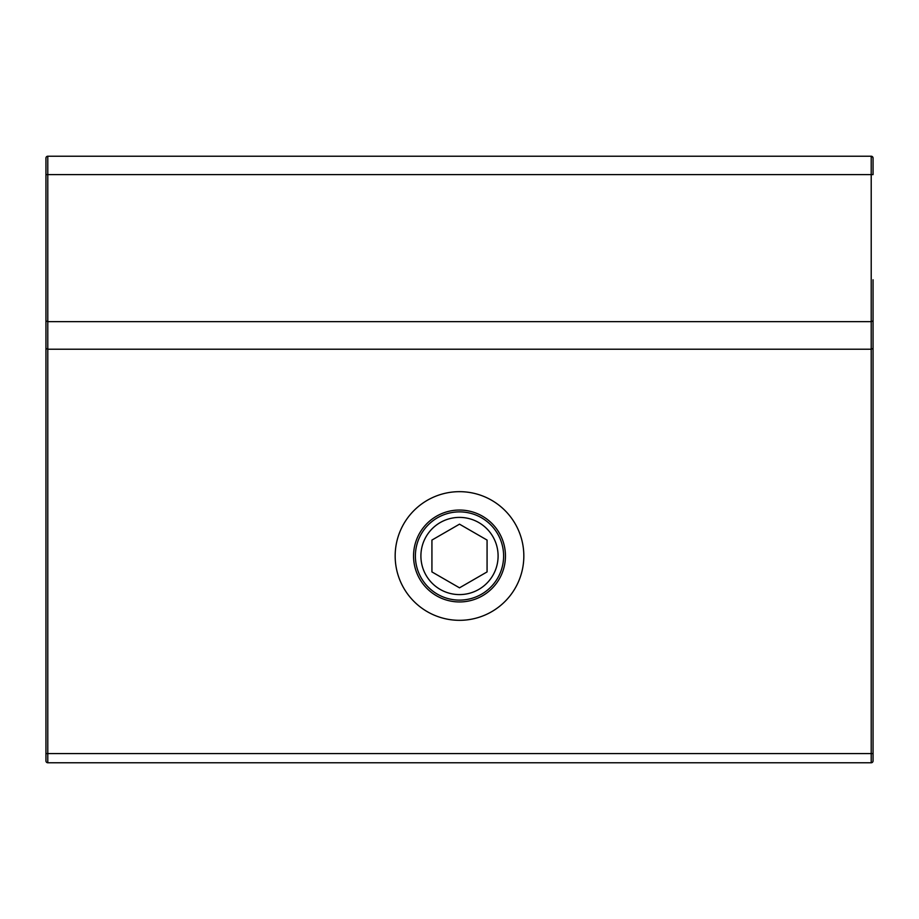 <?xml version="1.0" encoding="UTF-8"?>
<svg xmlns="http://www.w3.org/2000/svg" width="919" height="919" viewBox="0 0 919 919"><rect width="100%" height="100%" fill="white"/><g stroke="black" fill="none" stroke-linecap="round" stroke-linejoin="round"><path stroke-width="1.38" d="M871.212 156.23L871.212 174.61L873.05 174.61L873.05 158.068A1.838 1.838 0 0 0 871.212 156.23L47.788 156.23A1.838 1.838 0 0 0 45.95 158.068L45.95 760.932A1.838 1.838 0 0 0 47.788 762.77L871.212 762.77A1.838 1.838 0 0 0 873.05 760.932L873.05 279.767M47.788 762.77L47.788 349.22L871.212 349.22L871.212 753.58L873.05 753.58L873.05 760.932M45.95 320.892L47.788 321.65L47.788 349.22L45.95 348.462M523.83 555.995A64.33 64.33 0 0 0 459.5 491.665A64.33 64.33 0 0 0 395.17 555.995A64.33 64.33 0 0 0 459.5 620.325A64.33 64.33 0 0 0 523.83 555.995M873.05 348.462L871.212 349.22L871.212 321.65L47.788 321.65L47.788 156.23M873.05 320.892L871.212 321.65L871.212 174.61L45.95 174.61M873.05 158.068L872.51 156.77M431.93 540.073L459.5 524.163L487.07 540.073L487.07 571.917L459.5 587.827L431.93 571.917L431.93 540.073M503.612 555.995A44.112 44.112 0 0 0 459.5 511.883A44.112 44.112 0 0 0 415.388 555.995A44.112 44.112 0 0 0 459.5 600.107A44.112 44.112 0 0 0 503.612 555.995A44.112 44.112 0 0 1 459.5 600.107A44.112 44.112 0 0 1 415.388 555.995M413.55 555.995A45.95 45.95 0 0 1 459.5 510.045A45.95 45.95 0 0 1 505.45 555.995A45.95 45.95 0 0 1 459.5 601.945A45.95 45.95 0 0 1 413.55 555.995M871.212 762.77L871.212 753.58L45.95 753.58M420.902 555.995A38.598 38.598 0 0 1 459.5 517.397A38.598 38.598 0 0 1 498.098 555.995A38.598 38.598 0 0 1 459.5 594.593A38.598 38.598 0 0 1 420.902 555.995"/></g></svg>
